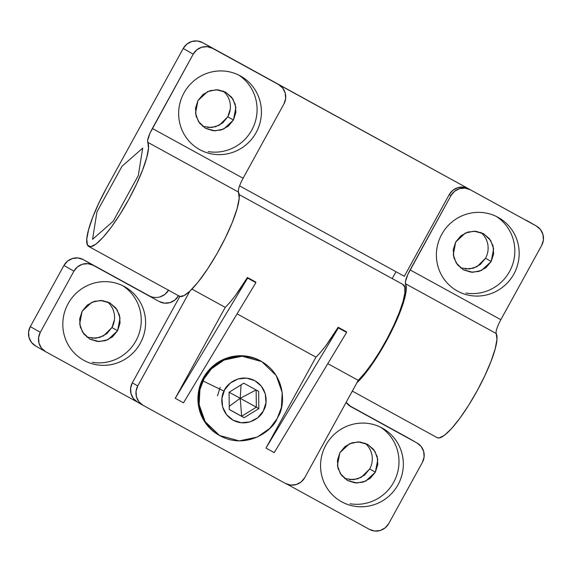 <?xml version="1.0" encoding="UTF-8"?>
<svg xmlns="http://www.w3.org/2000/svg" width="572" height="572" viewBox="0 0 572 572"><rect width="100%" height="100%" fill="white"/><g stroke="black" fill="none" stroke-linecap="round" stroke-linejoin="round"><path stroke-width="0.86" d="M263.292 411.053L265.98 402.688L265.308 393.979L261.39 386.25L254.819 380.687L246.596 378.135L237.973 378.971L230.259 383.083L224.632 389.832L221.943 398.205L222.615 406.914L226.533 414.636L233.104 420.198L241.327 422.751L249.95 421.914L257.665 417.803L263.292 411.053C260.768 417.589 247.061 427.677 233.14 420.22C219.548 412.448 220.585 396.603 223.988 391.098C225.997 384.763 238.667 373.423 253.589 380.065C268.239 387.258 267.553 404.204 263.935 409.788L263.292 411.053M229.079 392.278L243.758 383.19L258.644 391.355L258.844 408.608L244.165 417.696L229.279 409.531L229.079 392.278L243.758 383.19L258.644 391.355L258.844 408.608L244.165 417.696L229.279 409.531L229.079 392.278M202.953 380.909A50.15 0.837 25.3 0 0 223.988 391.098A50.15 0.837 25.3 0 1 202.953 380.909C196.525 391.312 194.573 421.228 220.227 435.893C246.511 449.964 272.401 430.93 277.163 418.582L278.378 416.202C285.206 405.655 286.5 373.666 258.837 360.074C230.673 347.54 206.749 368.947 202.953 380.909M277.163 418.582L269.877 428.314L257.293 437.079L239.232 440.883L219.526 435.499L205.119 421.607L199.127 404.618L199.914 389.661L204.168 378.528L211.454 368.804L224.038 360.031L242.099 356.227L261.804 361.618L276.204 375.511L282.203 392.492L281.417 407.457L277.163 418.582M261.804 361.618L241.227 355.734L223.166 359.538L210.582 368.304L203.296 378.035L204.168 378.528L203.296 378.035L199.042 389.16L198.255 404.125L204.254 421.106L219.526 435.499M219.29 435.356C214.45 432.704 210.317 429.2 206.885 424.853C203.453 420.506 200.987 415.644 199.492 410.274C197.991 404.897 197.569 399.413 198.234 393.829C198.892 388.245 200.579 382.975 203.296 378.035C206.02 373.087 209.559 368.84 213.921 365.286C218.29 361.733 223.144 359.144 228.485 357.529C233.834 355.906 239.26 355.376 244.773 355.941C250.286 356.499 255.462 358.108 260.303 360.768L261.075 361.204M220.206 387.308L217.489 395.788M256.142 389.925L256.342 407.178L258.844 408.608L240.211 398.298L229.243 406.306L240.211 398.298L229.136 392.242L240.211 398.298L241.062 384.863L240.211 398.298L256.092 389.954L240.211 398.298L241.663 416.266L244.165 417.696L229.279 409.473L241.663 416.266L240.211 398.298L256.342 407.178L241.663 416.266L256.342 407.178L256.142 389.982M88.703 246.439L179.429 296.224A60.117 12.498 -61.2 0 0 179.844 296.41A60.117 12.498 -61.2 0 0 189.832 291.212A60.117 12.498 -61.2 0 0 225.268 238.059A60.117 12.498 -61.2 0 0 238.467 192.092L147.74 142.299A60.117 12.498 118.8 0 1 126.004 204.34A60.117 12.498 118.8 0 1 88.267 246.139A60.117 12.498 118.8 0 1 106.771 187.53L99.035 202.667L92.807 217.074L88.603 229.587L86.765 239.167L87.437 245.052L90.576 246.754L95.91 244.137L103.017 237.416L111.318 227.134L120.127 214.128L128.736 199.464L136.436 184.327L142.607 169.963L146.732 157.536L148.498 148.055L147.612 140.412L150.078 133.019L193.207 54.176L183.226 48.463L106.771 187.53L183.226 48.463L193.207 54.176A14.429 14.114 -60.2 0 1 212.527 48.32L202.552 42.607A14.429 14.114 119.8 0 0 183.226 48.463L186.829 44.137L191.763 41.513L197.283 40.969L202.552 42.607L536.257 225.969A14.429 14.114 -60.2 0 1 541.684 245.395L500.807 319.741M436.743 437.365A60.117 12.498 -61.2 0 0 474.481 395.559A60.117 12.498 -61.2 0 0 496.21 333.526L405.484 283.741A60.117 12.498 118.8 0 1 392.285 329.715A60.117 12.498 118.8 0 1 356.849 382.868L365.15 373.688L374.395 360.946L383.726 345.817L392.285 329.715L399.285 314.114L404.068 300.457L406.206 290.011L405.355 281.853L407.829 274.46L450.958 195.61L449.22 194.616L404.318 276.29L239.539 185.864L404.318 276.29L449.22 194.616L452.824 190.297L457.757 187.666L463.277 187.13L468.539 188.767L277.041 83.684M277.012 83.669A14.429 14.114 119.8 0 0 276.776 83.533L278.514 84.527A14.429 14.114 -60.2 0 1 283.934 103.961L285.65 98.606L285.228 93.029L282.718 88.088L278.514 84.527L212.527 48.32L207.264 46.682L201.744 47.219L196.811 49.85L193.207 54.176L152.367 128.471L243.093 178.257L283.934 103.961L243.064 178.307M238.467 192.092L147.74 142.299C147.154 140.04 148.691 135.428 152.367 128.471L243.093 178.257C239.425 185.214 237.88 189.825 238.467 192.092L239.182 198.355L237.051 208.801L232.268 222.458L225.268 238.059L216.709 254.168L207.371 269.29L198.127 282.032L189.832 291.212L137.752 385.95L132.325 382.847A14.429 14.114 119.8 0 0 137.509 402.145M191.97 289.103L225.239 307.357A57.708 11.998 -61.2 0 0 247.426 277.47L255.67 281.996L255.884 282.632L183.498 402.824L255.884 282.632L247.633 278.106L247.426 277.47L235.836 294.909C231.989 300.085 228.457 304.24 225.239 307.357L175.246 398.298L247.633 278.106L255.884 282.632L255.67 281.996L247.426 277.47L247.633 278.106L175.246 398.298L183.498 402.824L175.246 398.298L225.239 307.357L191.97 289.103M237.08 313.856L315.966 357.15A57.708 11.998 -61.2 0 0 338.152 327.255L346.396 331.781L346.611 332.418L274.224 452.609L346.611 332.418L338.359 327.892L338.152 327.255L326.562 344.694C322.715 349.878 319.19 354.025 315.966 357.15L265.973 448.083L338.359 327.892L346.611 332.418L346.396 331.781L338.152 327.255L338.359 327.892L265.973 448.083L274.224 452.609L265.973 448.083L315.966 357.15L237.08 313.856M402.824 284.441L404.797 287.223L404.826 293.164L402.91 301.88L399.177 312.798L393.879 325.189L387.351 338.238L380.037 351.094L372.415 362.891L364.986 372.858L358.236 380.344L327.806 363.642L358.236 380.344A57.708 11.998 -61.2 0 0 393.972 324.989A57.708 11.998 -61.2 0 0 402.731 284.406M395.996 271.721L392.213 278.593L395.996 271.721M358.236 380.344L356.849 382.868L358.236 380.344M137.752 402.273L133.541 398.713L131.038 393.772L130.609 388.202L132.325 382.847L179.844 296.41A60.117 12.498 118.8 0 1 178.614 295.538M92.542 239.361L96.947 211.897L122.022 166.273L142.7 148.119L138.295 175.583L113.213 221.207L92.542 239.361L96.947 211.897L122.022 166.273L142.7 148.119L138.295 175.583L113.213 221.207L92.542 239.361L96.947 211.897L122.022 166.273L142.7 148.119L138.295 175.583L113.213 221.207L92.542 239.361L113.213 221.207L138.295 175.583L142.7 148.119L122.022 166.273L96.947 211.897L92.542 239.361M496.21 333.526L405.484 283.741C404.897 281.481 406.442 276.869 410.11 269.905L500.836 319.691L541.684 245.395L543.4 240.04L542.971 234.47L540.468 229.529L536.257 225.969L470.277 189.761L465.015 188.124L459.495 188.66L454.554 191.291L450.958 195.61L410.11 269.905L500.836 319.691C497.168 326.655 495.631 331.267 496.21 333.526L496.968 339.282L495.209 348.763L491.076 361.189L484.913 375.554L477.212 390.683L468.604 405.355L459.795 418.354L451.494 428.642L444.387 435.363L439.046 437.98L437.065 437.601M143.172 405.376A14.429 14.114 -60.2 0 1 137.752 385.95L136.036 391.305L136.458 396.875L138.967 401.816L143.172 405.376L285.449 483.454L290.712 485.092L296.232 484.548L301.172 481.924L304.769 477.599A14.429 14.114 -60.2 0 1 285.449 483.454L142.743 405.133M304.769 477.599L356.849 382.868L304.769 477.599M189.832 291.212L183.984 295.631L179.844 296.41L132.325 382.847L137.752 385.95L189.832 291.212M45.717 351.744L137.001 401.83L45.717 351.744A14.429 14.114 -60.2 0 1 40.297 332.311L30.316 326.605L40.297 332.311L38.581 337.666L39.01 343.243L41.513 348.184L45.717 351.744L35.743 346.031L31.532 342.471L29.029 337.53L28.6 331.96L30.316 326.605L63.935 265.451L67.539 261.132L72.472 258.501L77.992 257.965L83.255 259.602L159.223 301.515A14.429 14.114 119.8 0 0 178.5 295.745M407.228 437.38A14.429 14.114 119.8 0 0 406.985 437.244L349.006 405.426L416.967 442.957A14.429 14.114 -60.2 0 1 422.386 462.391L424.109 457.035L423.68 451.458L421.171 446.517L416.967 442.957L350.557 406.506M91.799 338.245L99.714 337.473L106.785 333.705L111.948 327.513L114.414 319.834M349.549 479.686L357.457 478.914L364.536 475.146L369.698 468.954L361.218 477.355L353.56 479.693L344.644 478.549M154.204 297.411L154.819 297.476M160.01 296.932L165.015 294.308L168.647 290.004C166.895 293.236 164.028 295.545 160.053 296.918C155.977 297.955 152.374 297.583 149.242 295.81L83.255 259.602L93.236 265.308L87.974 263.678L82.454 264.214L77.513 266.845L73.917 271.164A14.429 14.114 -60.2 0 1 93.236 265.308L159.223 301.515L164.486 303.153L170.006 302.617L174.939 299.985L178.543 295.667M149.242 295.81L83.255 259.602A14.429 14.114 119.8 0 0 63.935 265.451L73.917 271.164L40.297 332.311L73.917 271.164L63.935 265.451L30.316 326.605A14.429 14.114 119.8 0 0 35.5 345.903M287.237 484.277L369.448 529.393L374.717 531.03L380.237 530.487L385.171 527.863L388.774 523.537A14.429 14.114 -60.2 0 1 369.448 529.393L287.237 484.277M388.774 523.537L422.386 462.391L388.774 523.537M406.985 437.244L350.986 406.749L346.153 402.331A14.429 14.114 119.8 0 0 350.986 406.749M140.283 343.293C137.595 348.184 134.091 352.388 129.78 355.898C125.461 359.409 120.663 361.969 115.38 363.57C110.096 365.172 104.726 365.694 99.278 365.136C93.829 364.586 88.71 362.991 83.927 360.367C79.136 357.743 75.054 354.282 71.657 349.985C68.268 345.688 65.83 340.876 64.343 335.564C62.863 330.251 62.448 324.832 63.099 319.312C63.757 313.785 65.422 308.58 68.111 303.689C70.799 298.798 74.303 294.601 78.614 291.084C82.933 287.573 87.73 285.013 93.014 283.419C98.298 281.817 103.668 281.295 109.116 281.846C114.564 282.404 119.684 283.991 124.467 286.615C129.251 289.246 133.34 292.707 136.737 297.004C140.126 301.301 142.564 306.106 144.044 311.418C145.531 316.731 145.946 322.15 145.295 327.677C144.637 333.197 142.971 338.402 140.283 343.293A42.078 41.163 119.8 0 0 124.961 286.894A42.078 41.163 119.8 0 0 68.111 303.689A42.078 41.163 119.8 0 0 83.433 360.088A42.078 41.163 119.8 0 0 140.283 343.293M398.026 484.734C395.338 489.625 391.841 493.822 387.523 497.34C383.211 500.85 378.407 503.403 373.123 505.004C367.839 506.606 362.476 507.128 357.021 506.577C351.573 506.02 346.46 504.433 341.67 501.808C336.887 499.177 332.797 495.717 329.408 491.419C326.011 487.122 323.573 482.318 322.093 477.005C320.613 471.693 320.198 466.273 320.849 460.746C321.5 455.226 323.173 450.021 325.861 445.13C328.55 440.24 332.046 436.036 336.365 432.525C340.676 429.014 345.481 426.455 350.765 424.853C356.049 423.251 361.411 422.729 366.866 423.287C372.315 423.838 377.434 425.432 382.218 428.056C387.001 430.68 391.091 434.141 394.48 438.438C397.876 442.735 400.314 447.547 401.794 452.86C403.274 458.172 403.689 463.592 403.038 469.111C402.388 474.638 400.715 479.844 398.026 484.734A42.078 41.163 119.8 0 0 382.711 428.328A42.078 41.163 119.8 0 0 325.861 445.13A42.078 41.163 119.8 0 0 341.177 501.53A42.078 41.163 119.8 0 0 398.026 484.734M465.386 268.976L473.301 268.204L480.373 264.436L485.535 258.237L477.055 266.645L469.397 268.976L460.489 267.839M207.636 127.535L215.551 126.762L222.63 122.994L227.792 116.802L230.251 109.123M256.12 132.582C253.432 137.473 249.928 141.67 245.617 145.188C241.298 148.699 236.501 151.258 231.217 152.853C225.933 154.454 220.563 154.976 215.115 154.426C209.667 153.868 204.547 152.281 199.764 149.657C194.98 147.025 190.891 143.565 187.502 139.268C184.105 134.971 181.667 130.166 180.187 124.853C178.707 119.541 178.285 114.121 178.943 108.594C179.594 103.074 181.267 97.869 183.955 92.979C186.644 88.088 190.14 83.884 194.459 80.373C198.77 76.862 203.568 74.303 208.859 72.701C214.142 71.1 219.505 70.578 224.953 71.135C230.409 71.686 235.521 73.28 240.311 75.904C245.095 78.528 249.185 81.989 252.574 86.286C255.97 90.583 258.401 95.395 259.888 100.708C261.368 106.02 261.783 111.44 261.132 116.96C260.482 122.487 258.809 127.692 256.12 132.582A42.078 41.163 119.8 0 0 240.798 76.183A42.078 41.163 119.8 0 0 183.955 92.979A42.078 41.163 119.8 0 0 199.27 149.378A42.078 41.163 119.8 0 0 256.12 132.582M513.87 274.017C511.182 278.907 507.679 283.111 503.367 286.622C499.049 290.14 494.251 292.692 488.967 294.294C483.683 295.896 478.314 296.418 472.865 295.867C467.417 295.309 462.298 293.722 457.514 291.091C452.724 288.467 448.641 285.006 445.245 280.709C441.856 276.412 439.418 271.607 437.93 266.295C436.45 260.975 436.036 255.555 436.686 250.035C437.344 244.516 439.01 239.31 441.698 234.42C444.387 229.529 447.89 225.325 452.202 221.814C456.52 218.304 461.318 215.744 466.602 214.142C471.886 212.541 477.255 212.019 482.704 212.577C488.152 213.127 493.271 214.722 498.055 217.346C502.838 219.97 506.928 223.43 510.324 227.727C513.713 232.025 516.151 236.829 517.631 242.149C519.119 247.462 519.533 252.881 518.883 258.401C518.225 263.921 516.559 269.133 513.87 274.017A42.078 41.163 119.8 0 0 498.548 217.617A42.078 41.163 119.8 0 0 441.698 234.42A42.078 41.163 119.8 0 0 457.021 290.819A42.078 41.163 119.8 0 0 513.87 274.017M450.958 195.61A14.429 14.114 -60.2 0 1 470.277 189.761L468.539 188.767A14.429 14.114 119.8 0 0 449.22 194.616L450.958 195.61M238.724 75.082A42.078 41.163 -60.2 0 1 251.78 130.101A42.078 41.163 -60.2 0 1 208.208 151.594M223.016 90.969A20.678 20.227 -60.2 0 1 227.792 116.802L233.433 120.027L228.271 126.219L221.192 129.994L213.277 130.759L205.734 128.421L199.707 123.316L196.11 116.23L195.502 108.244L197.962 100.565L203.124 94.373L210.203 90.605L218.118 89.833L225.661 92.178L231.689 97.276L235.278 104.361L235.893 112.355L233.433 120.027L227.792 116.802L219.312 125.204L211.654 127.542L202.738 126.398M496.475 216.523A42.078 41.163 -60.2 0 1 509.53 271.536A42.078 41.163 -60.2 0 1 465.958 293.036M491.176 261.468L486.014 267.66L478.943 271.428L471.028 272.2L463.484 269.855L457.457 264.75L453.861 257.672L453.246 249.678L455.712 242.006L460.875 235.814L467.953 232.039L475.861 231.267L483.404 233.612L489.432 238.717L493.028 245.803L493.643 253.789L491.176 261.468L485.535 258.237L491.176 261.468L493.629 248.791L490.712 240.54L483.712 233.784L474.138 231.167L465.365 233.018L455.712 242.006L453.26 254.683L456.177 262.934L463.177 269.684L472.751 272.301L481.524 270.456L491.176 261.468M380.637 427.234A42.078 41.163 -60.2 0 1 393.686 482.253A42.078 41.163 -60.2 0 1 350.114 503.746M375.339 472.179L370.177 478.371L363.098 482.146L355.183 482.911L347.64 480.573L341.613 475.468L338.023 468.382L337.408 460.396L339.868 452.717L345.03 446.525L352.109 442.757L360.024 441.984L367.567 444.33L373.595 449.428L377.191 456.513L377.799 464.507L375.339 472.179L369.698 468.954L375.339 472.179L377.785 459.502L374.874 451.251L367.875 444.501L358.301 441.884L349.528 443.729L339.868 452.717L337.423 465.393L340.333 473.645L347.333 480.394L356.907 483.011L365.687 481.166L375.339 472.179M122.887 285.793A42.078 41.163 -60.2 0 1 135.943 340.812A42.078 41.163 -60.2 0 1 92.371 362.312M107.171 301.68A20.678 20.227 -60.2 0 1 111.948 327.513L117.589 330.738L112.427 336.937L105.355 340.705L97.44 341.477L89.897 339.132L83.869 334.027L80.273 326.941L79.658 318.954L82.125 311.275L87.287 305.083L94.366 301.315L102.274 300.543L109.817 302.888L115.844 307.993L119.441 315.079L120.056 323.066L117.589 330.738L111.948 327.513L103.468 335.914L95.81 338.252L86.901 337.108M233.433 120.027L235.878 107.35L232.968 99.099L225.969 92.349L216.395 89.733L207.622 91.577L197.962 100.565L195.517 113.242L198.427 121.493L205.427 128.242L215 130.866L223.774 129.015L233.433 120.027M480.759 232.404A20.678 20.227 -60.2 0 1 485.535 258.237M364.922 443.121A20.678 20.227 -60.2 0 1 369.698 468.954M117.589 330.738L120.041 318.061L117.124 309.81L110.124 303.06L100.55 300.443L91.777 302.295L82.125 311.275L79.672 323.952L82.59 332.21L89.59 338.96L99.163 341.577L107.936 339.725L117.589 330.738M437.172 437.666L352.323 391.105M239.182 194.616L403.131 284.584M137.53 402.159L142.957 405.262M35.521 345.917L45.503 351.623M407.2 437.365L417.181 443.078M526.497 220.377L536.479 226.083M278.728 84.649L276.991 83.655"/></g></svg>
